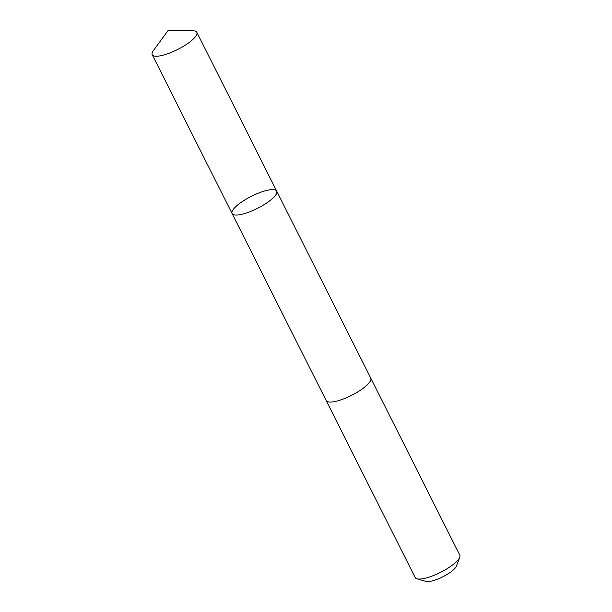 <?xml version="1.0" encoding="UTF-8"?>
<svg xmlns="http://www.w3.org/2000/svg" width="612" height="612" viewBox="0 0 612 612"><rect width="100%" height="100%" fill="white"/><g stroke="black" fill="none" stroke-linecap="round" stroke-linejoin="round"><path stroke-width="0.92" d="M370.704 378.017A24.962 6.755 153.3 0 1 370.765 378.132A24.954 6.755 153.3 0 1 370.306 381.146A24.954 6.755 153.3 0 1 347.264 397.379A24.954 6.755 153.3 0 1 326.165 400.562L232.109 213.557A24.962 6.755 -26.7 0 0 257.445 208.371A24.962 6.755 -26.7 0 0 276.708 191.128A24.962 6.755 -26.7 0 0 255.609 194.31A24.962 6.755 -26.7 0 0 232.56 210.543A24.962 6.755 -26.7 0 0 232.109 213.557A24.962 6.755 -26.7 0 0 257.445 208.371A24.962 6.755 -26.7 0 0 276.708 191.128L196.819 32.283A24.962 6.755 153.3 0 1 196.368 35.297A24.962 6.755 153.3 0 1 173.318 51.53A24.962 6.755 153.3 0 1 152.22 54.713A24.962 6.755 153.3 0 1 152.671 51.699A24.962 6.755 153.3 0 1 153.39 50.589L168.032 30.6L192.811 30.761A24.962 6.755 153.3 0 1 196.819 32.283M276.708 191.128L370.757 378.132A24.962 6.755 153.3 0 1 370.314 381.146A24.962 6.755 153.3 0 1 347.264 397.379A24.962 6.755 153.3 0 1 326.165 400.562A24.962 6.755 153.3 0 1 326.112 400.447M370.765 378.132L459.78 555.122A24.962 6.755 153.3 0 1 459.734 557.272A24.962 6.755 153.3 0 1 459.329 558.136A24.962 6.755 153.3 0 1 439.485 572.886A24.962 6.755 153.3 0 1 416.933 578.799A24.962 6.755 153.3 0 1 415.181 577.552L326.165 400.562M459.734 557.272L456.43 566.085A17.756 4.804 153.3 0 1 456.139 566.704A17.756 4.804 153.3 0 1 442.025 577.192A17.756 4.804 153.3 0 1 425.983 581.4L416.933 578.799M232.109 213.557L152.22 54.713"/></g></svg>
